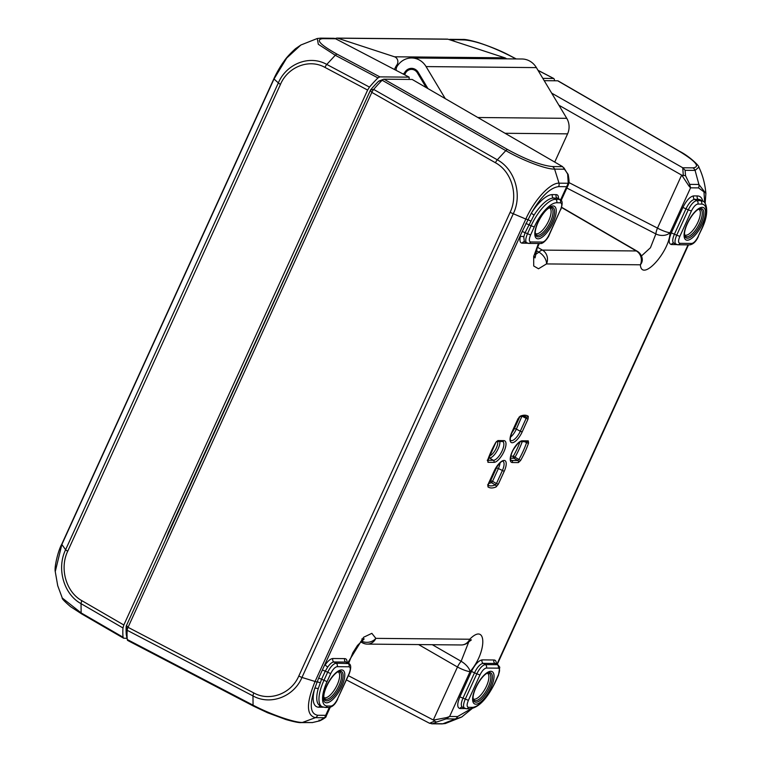 <?xml version="1.0" encoding="UTF-8"?>
<svg xmlns="http://www.w3.org/2000/svg" width="762" height="762" viewBox="0 0 762 762"><rect width="100%" height="100%" fill="white"/><g stroke="black" fill="none" stroke-linecap="round" stroke-linejoin="round"><path stroke-width="1.14" d="M382.981 79.581L378.6 81.267A73.657 27.594 118.8 0 0 370.561 89.945L126.235 626.078A73.657 27.594 118.8 0 0 126.321 634.832L126.34 634.917M487.585 460.41A1.553 1.41 90.5 0 1 487.956 462.305L493.967 462.363A12.144 4.553 118.8 0 0 503.987 451.542A12.144 4.553 118.8 0 0 503.873 440.627L497.862 440.569A1.553 1.41 90.5 0 1 496.814 441.417M496.586 441.436L495.643 442.674A40.672 15.24 118.8 0 0 487.661 460.181A1.553 0.619 18.8 0 0 487.871 459.991A1.553 0.619 18.8 0 0 487.823 459.705M494.147 471.059L494.214 471.202C502.444 457.419 503.634 462.105 502.968 461.324A10.592 3.972 -61.2 0 1 502.32 470.668L496.443 483.565L498.319 484.241L504.196 471.345A12.144 4.553 118.8 0 0 504.082 460.429A12.144 4.553 118.8 0 0 494.062 471.249L488.271 483.956M487.823 485.127A1.553 1.438 125.5 0 1 487.937 486.861A40.672 15.24 118.8 0 0 496.1 486.937A1.553 1.305 -112.8 0 0 495.338 484.908A39.119 14.659 -61.2 0 1 487.985 485.156M497.253 465.982A8.868 3.324 -61.2 0 1 496.51 467.858L498.377 468.535L492.547 481.317L496.443 483.565L495.338 484.908L491.442 482.66A1.553 0.524 120 0 0 492.547 481.317L490.68 480.641A1.553 1.305 -112.6 0 0 491.442 482.66A38.957 14.592 118.8 0 1 488.604 483.499M524.656 441.693L526.561 442.636A39.119 14.659 -61.2 0 1 518.893 459.476L520.589 460.486A40.672 15.24 118.8 0 0 528.571 442.979A1.553 0.619 -161.2 0 1 526.561 442.636L526.418 441.569A1.553 1.41 -89.5 0 0 528.266 440.855L522.256 440.798A12.144 4.553 118.8 0 0 512.235 451.618A12.144 4.553 118.8 0 0 512.35 462.534L518.37 462.591A1.553 1.41 -89.5 0 0 517.779 460.524L511.769 460.467A1.553 1.41 90.5 0 1 512.35 462.534M522.208 441.674A38.957 14.592 118.8 0 1 515.026 457.181L518.893 459.476L517.779 460.524L513.912 458.238A1.553 0.533 120.6 0 0 515.026 457.181L513.331 456.181A1.553 1.41 -89.5 0 0 513.912 458.238L510.521 458.21M518.008 418.719L512.035 431.816A12.144 4.553 118.8 0 0 512.15 442.732A12.144 4.553 118.8 0 0 522.17 431.911L528.047 419.014L526.171 418.338L520.294 431.235L522.17 431.911M519.465 416.966C520.398 416.147 522.437 416.004 525.57 416.538A39.119 14.659 -61.2 0 1 526.294 416.976A1.553 1.438 -54.5 0 0 528.285 416.3A40.672 15.24 118.8 0 0 520.132 416.223A1.553 1.305 67.2 0 1 519.103 417.052M524.885 416.271L526.294 416.976L526.171 418.338L522.17 416.319A1.553 0.543 116.8 0 0 522.237 416.147M521.941 416.195L516.35 429.092L514.483 428.415A8.868 3.324 -61.2 0 1 511.607 433.121M679.809 151.562A5.191 2 120.1 0 0 679.504 151.267L558.117 80.905A5.191 1.943 -61.2 0 0 557.708 80.801L544.211 80.667M561.203 200.416L568.29 184.88C568.462 183.366 569.966 184.214 568.147 174.422L562.642 166.659L412.185 79.458L384.038 79.2A5.191 1.943 -61.2 0 0 383.524 79.305A5.191 1.943 -61.2 0 0 382.172 80.248L505.787 150.638C522.923 160.544 546.163 169.393 554.603 169.107L559.022 183.175A5.191 4.715 90.5 0 1 558.632 186.614L566.604 186.69L568.281 184.899A2.591 2.105 24.7 0 0 568.223 183.261L560.613 199.835M370.189 90.535L371.827 92.373A5.191 1.943 -61.2 0 1 373.675 89.421A77.8 29.147 -61.2 0 1 382.172 80.248L378.6 81.267M567.68 174.46L568.223 183.261L559.022 183.175C550.25 182.67 534.4 199.825 525.818 219.056L513.283 213.741C522.561 194.939 514.883 169.183 497.3 159.81L373.675 89.421L370.561 89.945M562.642 166.659L552.46 166.564C541.487 165.506 526.542 159.839 507.625 149.571A5.191 1.848 -60.3 0 0 505.787 150.638L497.3 159.81A5.191 1.838 119.8 0 0 495.424 162.744L371.827 92.373L128.045 627.317A5.191 1.943 -61.2 0 0 127.197 630.288L252.974 695.916C270.405 705.688 293.913 696.725 301.962 677.447A5.191 0.953 -155.4 0 1 298.818 675.989C291.341 693.649 269.748 701.869 253.794 692.944L128.045 627.317L126.406 625.478M128.187 640.613A5.191 1.943 -61.2 0 1 127.816 640.528A5.191 1.943 -61.2 0 1 127.321 639.756A5.191 1.943 -61.2 0 1 127.292 639.537A77.8 29.147 -61.2 0 1 127.197 630.288L126.235 626.078M315.439 717.661L324.641 717.747A2.591 2.515 24 0 0 326.031 716.461L325.688 715.327L324.641 717.747L318.954 721.014L312.391 722.557L302.428 722.462C294.065 722.567 270.529 714.365 253.07 705.174L127.292 639.537L126.321 634.832M319.059 720.014L319.03 721.014C319.821 721.138 327.079 716.966 326.031 716.471L330.203 707.307M312.391 722.557L301.285 722.605A5.191 4.715 90.5 0 1 301.285 722.605A5.191 4.715 90.5 0 1 301.133 722.605M434.702 721.081L436.493 722.09L446.122 718.871A2.591 1.438 -105.5 0 0 446.694 717.575L433.473 720.08L434.702 721.081L429.558 723.281L432.53 723.748L436.493 722.09M471.192 708.727L457.591 716.547A5.191 4.715 -89.5 0 1 455.324 718.957L461.696 717.032L445.284 723.538L442.903 723.757L455.324 718.957L446.122 718.871L449.618 716.471L446.694 717.575M429.558 723.281L346.434 679.914M348.367 675.675L433.473 720.08M566.852 188.024L655.882 233.934A10.373 7.353 4.8 0 0 670.093 232.705L690.543 187.833L689.705 184.375A2.591 1.848 139.6 0 1 688.943 186.004L690.543 187.833L698.516 187.9L704.002 191.891L704.621 202.74M685.514 175.679L685.114 170.307L695.087 170.402L698.906 184.471L689.705 184.375L685.514 175.679L681.79 175.193L688.943 186.004M685.114 170.307L682.733 167.754L683.323 175.527M705.155 203.464L705.879 193.491L698.906 184.471A5.191 4.705 90 0 1 698.525 187.9M681.79 175.193L558.927 105.242M563.956 167.888L567.966 174.593M253.803 692.944A5.191 1.876 -62.4 0 0 252.974 695.916L253.07 705.174A5.191 1.886 117.6 0 0 253.584 706.155L267.614 712.775L286.064 719.595C294.18 721.871 299.256 722.871 301.295 722.605A5.191 4.715 90.5 0 0 302.428 722.462L315.449 717.661A5.191 4.715 -89.5 0 0 317.716 715.261C310.277 713.984 309.286 705.041 314.735 688.438A32.375 12.125 118.8 0 0 318.849 707.222L323.269 707.184M551.669 93.126L682.733 167.754M457.591 716.547L449.618 716.471L470.068 671.598A10.373 4.381 -140.3 0 0 461.124 661.292L432.302 644.7M468.468 642.099L468.468 642.099A10.373 6.191 -133.7 0 0 469.735 639.232A10.373 9.43 90.5 0 1 461.21 644.966A10.373 10.373 0 0 0 468.468 642.099L471.392 639.88L469.611 640.013M361.617 640.794L361.655 641.099A10.373 3.696 117.5 0 0 362.636 642.938L362.636 642.938A10.373 10.373 0 0 0 367.332 644.1A10.373 9.43 -89.5 0 0 375.847 638.365A10.373 8.563 172.6 0 1 361.655 641.099L361.417 640.975M363.341 643.09A10.373 9.43 -89.5 0 0 367.332 644.1L461.21 644.966M561.575 207.512L636.327 250.965A10.373 9.43 90.5 0 1 640.375 264.795A10.373 8.563 -7.4 0 0 642.242 258.832A10.373 10.373 0 0 0 637.165 251.193L637.165 251.193A10.373 4.067 120.2 0 0 636.327 250.965L542.439 250.098A10.373 3.629 119.6 0 0 538.915 252.136A10.373 6.191 46.3 0 1 546.487 263.928A10.373 9.43 -89.5 0 0 542.439 250.098L537.543 247.317M536.315 250.66L538.915 252.136L535.276 254.689M697.821 204.064A2.591 2.353 -89.5 0 0 696.811 200.606C693.944 201.149 691.096 204.235 688.248 209.845L691.401 210.988C693.525 206.778 695.658 204.464 697.821 204.064L701.564 204.092A27.137 10.163 -61.2 0 1 701.821 228.476L698.154 236.515C696.039 240.735 693.896 243.04 691.744 243.449L679.923 243.335C678.142 242.897 678.123 240.573 679.847 236.353L691.401 210.988M679.847 236.353L676.694 235.201C674.675 240.03 674.465 243.078 676.056 244.345L676.789 244.516A2.591 2.353 90.5 0 0 677.789 244.773A2.591 2.353 90.5 0 1 677.789 244.773L673.827 243.183C672.208 241.897 672.427 238.858 674.475 234.039L686.076 208.597C688.877 202.968 691.725 199.882 694.63 199.358A2.591 2.353 90.5 0 1 693.611 195.901C690.02 196.577 686.448 200.425 682.923 207.455L671.322 232.896C668.445 239.925 668.493 243.811 671.446 244.545L676.646 244.592M534.267 226.933L531.114 225.79L527.447 233.829C525.437 238.658 525.218 241.706 526.809 242.973L527.552 243.145A2.591 2.353 -89.5 0 0 530.676 241.964C528.904 241.525 528.876 239.192 530.6 234.972L534.267 226.933A27.137 10.163 -61.2 0 1 556.651 202.759L560.394 202.797C562.175 203.235 562.194 205.569 560.47 209.788L548.916 235.144C546.792 239.363 544.659 241.668 542.496 242.068L530.676 241.964M560.261 199.596L557.241 198.091A2.591 2.353 90.5 0 1 556.231 194.634L552.46 194.605A32.375 12.125 118.8 0 0 531.324 213.17L534.029 215.141A29.775 11.154 -61.2 0 1 553.479 198.063A2.591 2.353 90.5 0 1 552.46 194.605M560.613 209.455L560.718 209.702C562.775 203.787 562.604 200.406 560.184 199.549L559.384 199.339A2.591 2.353 90.5 0 1 560.394 202.797M523.77 236.887A2.591 1.495 12.3 0 0 520.265 236.801C519.484 240.84 520.132 242.964 522.199 243.164A2.591 2.353 -89.5 0 1 524.332 241.735L523.77 236.887L525.123 232.61L534.029 215.141M530.6 234.972L522.208 231.486L318.668 678.104L314.735 688.438A2.591 1.286 15.5 0 1 318.192 688.762L321.593 679.228L318.668 678.104M558.632 186.614C550.097 187.738 540.991 196.596 531.324 213.17L522.208 231.486M530.581 220.999L527.752 219.561A5.191 0.943 24.5 0 1 525.818 219.056L315.077 681.476A5.191 0.953 24.5 0 0 317.021 681.971M498.043 664.94L497.176 664.693A2.591 2.353 90.5 0 1 498.196 668.15C499.967 668.588 499.986 670.922 498.262 675.142L494.605 683.181A27.137 10.163 -61.2 0 1 472.221 707.355L468.468 707.317C466.696 706.879 466.668 704.555 468.401 700.335L479.955 674.97C482.07 670.76 484.213 668.445 486.366 668.045L498.196 668.15M496.291 663.921C496.357 661.387 495.595 660.082 494.024 659.997L482.165 659.882C478.565 660.559 475.002 664.407 471.468 671.436L459.877 696.878C457 703.907 457.038 707.793 460 708.527A2.591 2.353 -89.5 0 1 462.124 707.088L462.372 707.165C460.753 705.888 460.972 702.84 463.029 698.03L474.621 672.579C477.431 666.95 480.279 663.873 483.175 663.35L495.033 663.454L497.176 664.693L485.356 664.588C482.498 665.131 479.65 668.217 476.802 673.827L479.955 674.97M471.468 671.436L476.802 673.827L465.249 699.183C463.229 704.012 463.02 707.06 464.61 708.327L465.344 708.498A2.591 2.353 -89.5 0 0 466.344 708.755L466.344 708.755A2.591 2.353 -89.5 0 0 468.468 707.317M494.024 659.997A2.591 2.353 90.5 0 0 495.033 663.454L495.681 663.578M337.128 666.674A2.591 2.353 -89.5 0 0 336.109 663.216C333.251 663.759 330.403 666.836 327.555 672.446L323.898 680.485A29.737 11.135 118.8 0 0 322.031 706.688L325.164 707.45A2.591 2.353 90.5 0 0 327.298 706.022A27.137 10.163 -61.2 0 1 327.05 681.638L330.708 673.598C332.832 669.379 334.966 667.074 337.128 666.674L348.948 666.779C350.72 667.217 350.749 669.55 349.015 673.77L337.461 699.125C335.347 703.345 333.204 705.65 331.051 706.05L327.298 706.022M348.815 663.578L336.109 663.216L333.927 661.968A2.591 2.353 90.5 0 1 332.918 658.511C330.679 658.673 328.117 660.768 325.222 664.788A2.591 0.648 -145.2 0 0 327.765 666.988C330.07 663.769 332.127 662.092 333.927 661.968L345.796 662.083L348.739 663.531C351.149 664.388 351.33 667.769 349.272 673.684L337.614 698.792M322.355 670.017L325.269 671.151L327.765 666.988M557.708 80.801L679.094 151.152C695.897 161.401 700.516 166.973 692.944 167.859A5.191 4.715 -89.5 0 1 695.087 170.402L698.859 167.116C702.735 175.231 705.079 184.023 705.879 193.51M495.424 162.744C511.55 171.364 518.522 194.996 510.14 212.284A5.191 0.953 -155.5 0 0 513.283 213.741L301.962 677.447L315.077 681.476C306.143 703.355 306.267 715.413 315.449 717.661M377.962 77.934A77.8 29.147 118.8 0 0 369.465 87.106L326.774 64.437L335.27 55.264L377.962 77.934L379.819 76.876L337.156 54.216C320.03 44.663 315.239 39.472 322.793 38.652L335.594 38.767L334.185 38.291L320.792 38.138A5.191 4.715 90.5 0 1 322.793 38.652A5.191 4.715 90.5 0 0 320.792 38.138A5.191 4.715 90.5 0 0 319.659 38.281A5.191 4.715 90.5 0 1 320.792 38.138L317.287 38.5L318.306 44.272L335.27 55.264A5.191 2.029 -62.1 0 1 337.156 54.216M55.255 571.614C54.197 566.861 58.293 550.164 61.779 544.173A5.191 0.933 -155.4 0 0 61.865 544.497L65.599 549.735C56.436 568.538 63.751 594.255 81.039 603.656L122.977 627.964A77.8 29.147 118.8 0 0 123.073 637.222L81.134 612.915L62.274 598.018L57.721 585.711L55.255 571.605L61.865 544.497L274.025 78.972L278.34 82.925C286.464 63.637 309.686 54.664 326.774 64.437A5.191 2.038 118 0 0 324.964 67.408L367.617 90.059L369.465 87.106M367.617 90.059L123.835 625.002L81.905 600.704C66.084 592.074 59.35 568.462 67.732 551.183L280.473 84.372M122.977 627.964L123.835 625.002M127.035 638.327L123.568 638.194L123.073 637.222M554.498 80.762A77.8 29.147 118.8 0 0 554.393 79.553L553.869 78.562L537.982 70.275M538.077 70.428L553.869 78.562M553.498 78.476L542.839 78.381M335.594 38.767L409.146 77.153L409.165 79.429M409.146 77.153L379.819 76.876M62.093 544.02A5.191 0.933 -155.4 0 0 61.779 544.173L273.939 78.629A5.191 0.953 -155.5 0 0 274.025 78.972L286.674 58.083L300.857 45.015L295.485 48.711C289.874 53.845 286.083 57.998 284.093 61.189C279.673 67.066 275.015 75.99 273.939 78.638A5.191 0.953 -155.5 0 1 274.244 78.476M123.568 638.194L81.648 613.896A5.191 2.01 120.1 0 1 81.134 612.915L81.039 603.656A5.191 2.01 -60.1 0 1 81.905 600.704M62.274 598.008L62.265 598.008C61.703 598.513 64.456 601.389 70.533 606.647L81.648 613.896A5.191 2.01 120.1 0 0 82.058 614.01M448.808 39.472L464.715 39.957C475.707 40.948 490.833 46.234 510.073 55.817L516.055 58.941M464.715 39.957A5.191 4.715 90.6 0 0 462.715 39.453L449.875 39.329L450.028 39.881M455.162 41.558L451.914 39.843M445.256 98.622L426.072 66.589A19.193 17.44 -89.5 0 0 411.68 57.979L521.989 58.998A19.193 17.44 90.5 0 1 536.381 67.608L566.757 118.329A15.564 14.145 90.5 0 1 567.585 133.855L554.726 162.077M411.68 57.979A19.193 17.44 -89.5 0 0 396.935 66.637A5.191 4.715 -89.5 0 0 396.24 70.409M403.155 74.019A5.191 4.715 -89.5 0 0 404.812 72.333A8.82 8.011 90.5 0 1 411.585 68.351A8.82 8.011 90.5 0 1 418.195 72.314L427.949 88.592M446.827 39.176A2.591 2.353 90.5 0 1 448.018 39.224L504.825 57.807A5.191 4.715 90.5 0 1 506.559 58.855M426.215 87.582L417.414 72.885A7.782 7.068 -89.5 0 0 411.575 69.39A7.782 7.068 -89.5 0 0 404.755 74.857M394.497 69.504A20.231 18.383 90.5 0 1 396.907 64.903A5.191 4.715 -89.5 0 0 394.506 56.788L337.699 38.205A2.591 2.353 -89.5 0 0 336.518 38.167A77.8 70.714 -89.5 0 0 335.08 38.538M486.527 673.446L487.413 673.256A14.649 5.486 -61.2 0 1 485.861 687.438A14.649 5.486 -61.2 0 1 474.393 699.211A14.649 5.486 -61.2 0 1 473.278 698.935L473.269 698.925M337.28 672.065L338.166 671.884A14.649 5.486 -61.2 0 1 336.613 686.057A14.649 5.486 -61.2 0 1 325.145 697.84A14.649 5.486 -61.2 0 1 324.041 697.554L323.726 696.716M697.973 209.464L698.859 209.274A14.649 5.486 -61.2 0 1 697.316 223.457A14.649 5.486 -61.2 0 1 685.838 235.229A14.649 5.486 -61.2 0 1 684.733 234.944L684.714 234.944M548.735 208.083L549.592 207.893A14.649 5.486 -61.2 0 1 548.068 222.075A14.649 5.486 -61.2 0 1 536.591 233.858A14.649 5.486 -61.2 0 1 535.486 233.572M487.661 460.181L487.956 462.305M497.862 440.569L495.643 442.674M502.015 441.35A1.553 1.41 -89.5 0 0 503.873 440.627M502.691 441.484A10.592 3.972 -61.2 0 1 502.758 441.522A10.592 3.972 -61.2 0 1 501.701 451.742A10.592 3.972 -61.2 0 1 493.385 460.305A1.553 1.41 90.5 0 1 493.967 462.363M488.899 457.124A1.553 1.41 -89.5 0 0 489.566 458.019L493.385 460.305L487.794 460.248M497.662 441.446A8.868 3.324 -61.2 0 1 495.31 449.98A8.868 3.324 -61.2 0 1 489.366 455.914M488.566 458.01L489.566 458.019A10.43 3.905 118.8 0 0 496.5 451.837A10.43 3.905 118.8 0 0 499.862 441.465M329.27 707.479L325.688 715.327L317.716 715.261M468.792 641.804L461.124 661.292A10.373 3.677 120 0 0 457.467 667.007A10.373 1.905 24.5 0 0 470.068 671.598C487.251 651.948 486.937 621.754 469.735 639.232L375.847 638.365L371.846 633.336L363.617 637.261L347.71 662.93M460 708.527L463.763 708.555A32.375 12.125 118.8 0 0 464.915 708.469M688.048 244.869L496.91 664.283M702.716 201.158A32.375 12.125 118.8 0 0 697.382 195.939L693.611 195.901M538.439 243.488L533.686 256.508L533.714 265.995L538.515 268.776L546.487 263.928L640.375 264.795C641.566 282.445 669.284 252.508 670.093 232.705A10.373 1.905 -155.5 0 1 657.482 228.105L568.919 182.556M558.498 198.568C558.556 196.034 557.803 194.72 556.231 194.634M522.199 243.164L527.399 243.211M347.043 662.549C347.11 660.016 346.358 658.701 344.776 658.625L332.918 658.511M488.185 484.146L487.937 486.861M496.1 486.937L498.319 484.241M528.047 419.014L528.285 416.3M520.132 416.223L517.912 418.919M518.37 462.591L520.589 460.486M528.571 442.979L528.266 440.855M487.575 484.899L487.956 485.442L494.062 471.249M500.062 462.82A10.43 3.905 118.8 0 1 498.377 468.535L504.196 471.345M496.51 467.858L490.68 480.641A37.395 14.011 -61.2 0 1 489.756 480.984M510.683 459.819L511.769 460.467A10.592 3.972 -61.2 0 1 510.931 460.248C511.007 462.02 509.207 457.095 513.35 449.656C517.35 443.77 519.903 441.103 520.979 441.655A1.553 1.41 -89.5 0 0 522.256 440.798M519.97 441.97A37.395 14.011 -61.2 0 1 513.331 456.181L510.807 456.152M510.445 437.188A10.43 3.905 118.8 0 0 516.35 429.092L520.294 431.235A10.592 3.972 -61.2 0 1 510.721 440.446C511.378 440.131 508.511 442.236 512.188 431.768L519.474 416.966M519.751 416.852L514.483 428.415M418.605 644.576L457.467 667.007L433.311 720.004M681.638 175.108L657.482 228.105A10.373 3.762 117.2 0 0 655.882 233.934L650.443 247.745L641.442 255.984M431.692 723.805L441.769 723.9A5.191 4.715 90.5 0 0 442.913 723.757L432.94 723.662M692.944 167.859L682.762 167.764M552.46 166.564A5.191 4.715 -89.4 0 1 554.603 169.107L564.566 169.202M507.625 149.571L384.038 79.2M473.135 698.735A15.431 5.782 118.8 0 0 475.536 700.716A15.431 5.782 118.8 0 0 488.69 686.01A15.431 5.782 118.8 0 0 487.156 673.237M489.471 672.598A16.554 6.201 -61.2 0 1 489.633 687.467A16.554 6.201 -61.2 0 1 475.983 702.212A16.554 6.201 -61.2 0 1 473.221 699.392C471.773 692.582 481.222 675.389 487.766 672.96A16.554 6.201 -61.2 0 1 489.471 672.598M490.823 671.303A18.374 6.877 118.8 0 0 472.954 695.897A18.374 6.877 118.8 0 0 486.223 696.011A18.374 6.877 118.8 0 0 490.823 671.303M323.888 697.363A15.431 5.782 118.8 0 0 326.298 699.335A15.431 5.782 118.8 0 0 339.442 684.628A15.431 5.782 118.8 0 0 337.918 671.865M326.736 700.84A16.554 6.201 -61.2 0 1 323.974 698.021C322.536 691.201 331.984 674.018 338.518 671.579A16.554 6.201 -61.2 0 1 340.233 671.227A16.554 6.201 -61.2 0 1 340.385 686.095A16.554 6.201 -61.2 0 1 326.736 700.84M341.576 669.931A18.374 6.877 118.8 0 0 323.707 694.515A18.374 6.877 118.8 0 0 336.975 694.639A18.374 6.877 118.8 0 0 341.576 669.931M535.334 233.372A15.431 5.782 118.8 0 0 537.743 235.353A15.431 5.782 118.8 0 0 550.888 220.647A15.431 5.782 118.8 0 0 549.364 207.874M551.678 207.235A16.554 6.201 -61.2 0 1 551.831 222.113A16.554 6.201 -61.2 0 1 538.182 236.858A16.554 6.201 -61.2 0 1 535.429 234.039C533.981 227.219 543.43 210.036 549.973 207.597A16.554 6.201 -61.2 0 1 551.678 207.235M553.022 205.95A18.374 6.877 118.8 0 0 535.153 230.534A18.374 6.877 118.8 0 0 548.421 230.657A18.374 6.877 118.8 0 0 553.022 205.95M684.581 234.753A15.431 5.782 118.8 0 0 686.991 236.725A15.431 5.782 118.8 0 0 700.135 222.028A15.431 5.782 118.8 0 0 698.611 209.255M687.429 238.23A16.554 6.201 -61.2 0 1 684.667 235.41C683.228 228.6 692.677 211.407 699.221 208.969A16.554 6.201 -61.2 0 1 700.926 208.617A16.554 6.201 -61.2 0 1 701.078 223.485A16.554 6.201 -61.2 0 1 687.429 238.23M702.269 207.321A18.374 6.877 118.8 0 0 684.4 231.905A18.374 6.877 118.8 0 0 697.668 232.029A18.374 6.877 118.8 0 0 702.269 207.321M701.564 204.092A2.591 2.353 -89.5 0 0 700.554 200.635L696.811 200.606L694.63 199.358L698.392 199.396A29.775 11.154 -61.2 0 1 700.678 199.987L702.831 201.225A29.737 11.135 118.8 0 0 700.554 200.635L698.392 199.396A2.591 2.353 -89.5 0 1 697.382 195.939M702.831 201.225C704.745 200.749 710.898 209.788 702.078 228.39L698.306 236.191M691.744 243.449A2.591 2.353 90.5 0 1 689.61 244.878L677.789 244.773A2.591 2.353 90.5 0 0 679.923 243.335M682.923 207.455L688.248 209.845L676.694 235.201L671.322 232.896M671.446 244.545A2.591 2.353 90.5 0 1 673.579 243.107L673.827 243.183M524.599 241.821L528.552 243.402L540.363 243.507A2.591 2.353 -89.5 0 0 542.496 242.068M540.372 243.507C543.477 244.097 548.611 237.249 549.164 235.058L560.47 209.788M525.894 223.399L531.114 225.79A29.737 11.135 118.8 0 1 555.631 199.301L553.479 198.063L557.241 198.091L559.384 199.339L555.631 199.301A2.591 2.353 90.5 0 1 556.651 202.759M482.165 659.882A2.591 2.353 90.5 0 0 483.175 663.35L485.356 664.588A2.591 2.353 90.5 0 1 486.366 668.045M459.877 696.878L468.401 700.335M462.372 707.165L466.344 708.755L470.087 708.793A2.591 2.353 -89.5 0 0 472.221 707.355M463.763 708.555A2.591 2.353 90.5 0 1 464.068 708.05M325.164 707.45L328.917 707.488A2.591 2.353 -89.5 0 0 331.051 706.05M327.05 681.638L321.593 679.228L325.269 671.151L330.708 673.598M348.948 666.779A2.591 2.353 -89.5 0 0 347.929 663.321L345.796 662.083A2.591 2.353 90.5 0 1 344.776 658.625M337.461 699.125L337.718 699.04C335.394 704.193 332.47 707.003 328.927 707.488M322.031 706.688L319.83 705.536A29.775 11.154 -61.2 0 1 318.192 688.762M318.849 707.222A2.591 2.353 90.5 0 1 320.44 705.85M320.116 682.809A2.591 0.772 20.3 0 0 317.011 681.99M698.859 167.116C699.364 165.964 689.458 156.248 679.504 151.257A5.191 2 120.1 0 0 679.504 151.257A5.191 2 120.1 0 0 679.094 151.152M127.816 640.528L253.584 706.155A5.191 1.886 117.6 0 0 253.584 706.164A5.191 1.886 117.6 0 0 253.946 706.241M510.14 212.284L298.818 675.989M331.232 176.032L165.783 539.077M67.732 551.183A5.191 0.953 24.5 0 1 65.599 549.735L278.34 82.915A5.191 0.953 24.7 0 0 280.464 84.363C287.96 66.713 309.286 58.483 324.964 67.408M510.702 56.15A5.191 1.876 117.6 0 0 510.435 55.902A5.191 1.876 117.6 0 0 510.073 55.817M477.841 117.51L566.757 118.329M505.054 133.283L567.585 133.855M405.965 72.342L404.812 72.333M426.072 66.589L536.381 67.608M396.907 64.903L398.097 64.913M504.825 57.807L394.506 56.788M418.548 72.895L417.414 72.885M448.018 39.224L337.699 38.205M495.729 442.751L487.709 460.81L487.251 460.219M496.786 441.436L502.758 441.522M520.979 441.655L526.99 441.712M378.876 81.077L383.524 79.305M126.33 634.879L127.321 639.756M319.021 721.014L312.087 722.633M361.836 638.937L364.198 638.889L357.483 645.443L352.892 652.663L348.605 663.454M362.636 642.938L360.54 641.842M533.819 255.88L535.048 257.908L537.086 248.45L539.286 243.497M637.165 251.193L561.642 207.293M472.964 698.087L473.288 698.935M535.172 232.724L535.467 233.563M684.419 234.105L684.733 234.953M698.402 236.43C696.087 241.583 693.163 244.402 689.62 244.878M470.087 708.793C478.631 707.584 486.889 699.021 494.852 683.095L498.519 675.056M495.852 663.673L497.986 664.902L499.767 667.198L498.51 675.056M497.243 664.483L688.477 244.869M472.116 708.565L461.696 717.032M441.769 723.9L445.284 723.538M317.287 38.5L300.857 45.015M516.265 58.941L510.435 55.902C502.177 51.387 491.509 46.958 478.412 42.605C470.306 40.262 465.077 39.214 462.715 39.453M166.078 538.429L168.278 532.667M168.288 532.657L330.975 176.594M415.347 69.428L411.575 69.39M337.052 38.1L447.361 39.119"/></g></svg>
